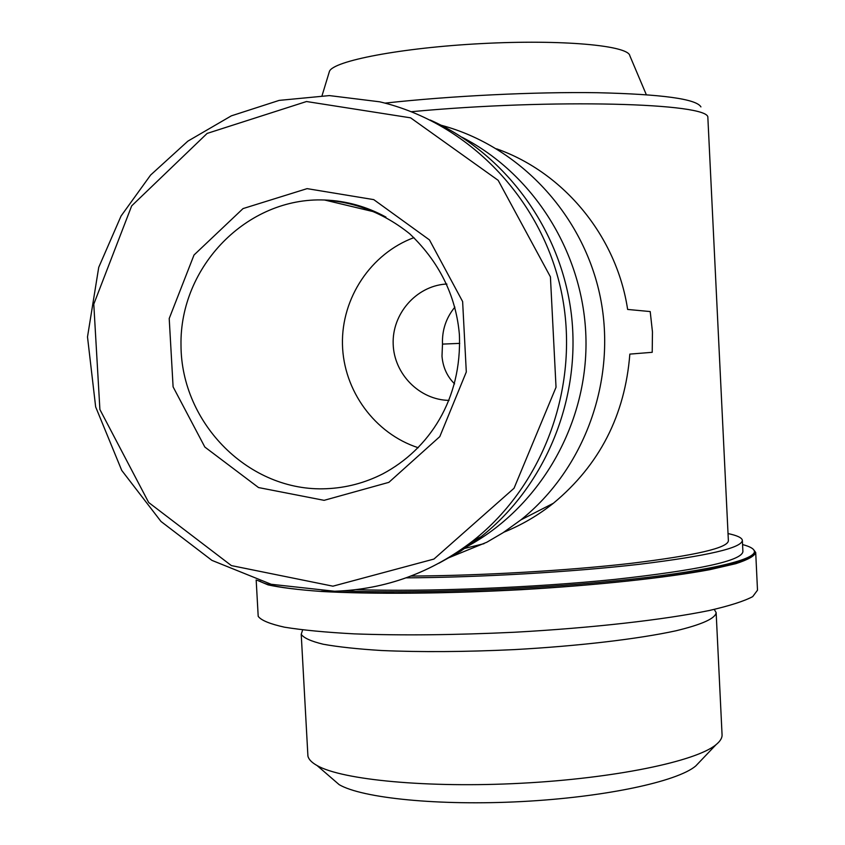 <?xml version="1.0" encoding="UTF-8"?>
<svg xmlns="http://www.w3.org/2000/svg" width="845" height="845" viewBox="0 0 845 845"><rect width="100%" height="100%" fill="white"/><g stroke="black" fill="none" stroke-linecap="round" stroke-linejoin="round"><path stroke-width="1.27" d="M446.773 283.994L445.315 284.1C415.846 286.455 391.995 314.097 393.178 344.073C393.992 374.06 419.574 399.97 449.065 400.393M454.885 307.115C446.097 317.836 441.956 330.163 442.495 344.105L441.998 356.167C442.928 367.29 447.132 376.521 454.589 383.873M411.409 111.709C552.757 98.453 709.969 103.005 707.856 117.497L728.379 540.694C728.094 547.898 695.657 555.44 631.078 563.34C567.851 570.607 480.879 575.667 410.955 576.068M503.842 532.213C521.671 524.998 538.18 515.344 553.39 503.25C599.527 465.014 625.015 415.296 629.842 354.108L652.213 352.312L652.456 331.884L650.206 311.562L627.634 309.439C616.639 236.442 564.09 172.591 496.628 148.836M370.754 209.824L369.244 210.669M646.319 94.703L629.831 55.728C628.416 45.461 561.872 39.324 481.513 43.591C401.164 47.753 332.793 60.956 329.413 71.466L329.159 72.29M700.928 106.892C696.354 98.939 661.878 94.218 597.521 92.718C534.758 91.746 451.251 95.823 385.024 103.122M728.041 533.575C737.104 535.476 741.878 537.716 742.364 540.293C742.1 547.887 707.856 555.873 639.623 564.259C572.752 571.991 480.456 577.388 406.118 577.853M742.385 540.642L742.903 551.584C741.847 560.816 699.068 570.1 614.558 579.427C532.741 587.782 426.44 591.922 356.22 589.641M742.565 544.571C750.022 546.525 753.962 548.764 754.374 551.278C755.948 560.055 704.234 572.044 615.963 580.853C527.882 589.662 414.504 593.729 342.236 590.919M754.384 551.648L754.427 552.535C756.275 561.809 698.329 574.663 602.464 583.546C506.81 592.44 388.394 595.514 321.512 591.257M296.912 589.25C277.107 587.085 264.707 584.36 259.711 581.064M753.592 549.63L755.705 552.503C754.638 555.999 747.983 559.728 735.752 563.689L709.673 569.699C666.525 577.758 597.288 585.236 521.597 589.662C445.695 593.76 371.663 594.32 321.311 591.468C298.158 589.789 280.413 587.592 268.066 584.877L257.324 580.325M755.726 552.873L757.5 590.19L752.705 596.623C744.107 601.175 729.668 605.802 709.377 610.481C664.265 619.765 592.081 627.972 514.404 632.25C454.874 635.06 401.459 635.598 354.192 633.866C325.684 632.324 302.457 630.106 284.501 627.191C269.925 623.959 261.147 620.346 258.2 616.354L258.084 614.357M714.226 609.425L716.148 612.572C715.546 618.382 702.142 624.455 675.947 630.793C638.281 638.989 578.455 646.066 514.246 649.615C465.025 651.928 420.768 652.224 381.465 650.513C357.72 649.034 338.327 646.943 323.276 644.249C311.023 641.281 303.672 637.964 301.221 634.31L302.637 629.926M716.169 613.079L722.042 734.379C722.38 737.696 720.394 741.107 716.085 744.635C696.291 761.345 614.759 778.393 521.143 783.252C427.538 788.205 341.908 779.914 317.076 765.549C311.71 762.528 308.657 759.38 307.918 756.074L307.791 753.655M699.766 761.746L695.731 765.982C677.246 781.667 604.502 797.257 521.566 801.567C438.639 805.95 362.241 798.176 339.194 784.667L331.462 777.981M447.787 558.175L486.815 542.236L503.028 532.741L520.89 519.886C584.687 468.922 616.998 380.007 600.351 297.366C583.641 214.736 519.527 146.174 441.174 125.25M460.715 549.863L462.564 548.933C535.92 511.51 585.828 430.01 586.018 343.957C586.134 257.915 536.216 175.337 462.088 137.281M438.861 563.256L460.662 551.141L481.143 536.681C545.648 485.717 581.476 398.65 571.315 313.928C560.953 229.227 505.299 153.431 430.2 120.032M324.11 500.335L388.869 482.347L439.801 436.611L466.303 371.98L462.627 301.559L429.45 239.895L373.743 199.621L307.105 188.636L243.033 208.588L194.012 255.01L169.211 318.523L173.098 386.862L204.839 447.047L258.538 487.565L324.11 500.335M413.944 237.625C370.913 253.532 341.391 298.042 342.457 344.327C343.419 390.622 374.779 433.643 418.222 447.723M335.064 591.225C385.848 589.398 431.848 572.561 473.073 540.747C544.782 484.238 580.927 383.841 561.217 291.071C541.476 198.311 467.855 122.504 379.722 101.812L329.392 95.591L279.188 100.386L231.329 115.849L187.875 141.136L150.621 175.042L121.067 216.003L98.728 267.347L87.5 336.923L95.654 406.899L121.722 470.39L160.994 521.471L211.926 560.372L271.171 584.275L334.704 591.257C385.637 589.451 431.753 572.614 473.073 540.747L481.143 536.681M332.919 586.177L433.939 559.063L514.035 488.262L556.031 387.274L550.422 276.854L498.17 180.334L410.617 117.835L306.513 101.527L207.131 133.415L131.672 205.874L93.784 304.147L99.9 409.54L148.678 502.5L231.372 565.59L332.919 586.177M442.495 344.105L459.733 343.376M326.371 488.716C346.133 487.882 364.945 482.928 382.774 473.876C429.007 449.318 462.141 399.505 459.374 334.419C456.406 300.207 442.347 264.781 409.772 233.843C384.464 213.51 356.051 202.23 324.543 200.001C247.078 196.885 179.573 266.597 180.999 345.193C181.126 423.789 249.507 492.234 326.371 488.716M385.943 217.091C366.656 206.518 346.186 200.825 324.543 200.001L376.838 212.475M446.899 284.279L445.315 284.1M329.413 71.466L322.072 95.601M256.172 579.945L258.2 616.354M301.221 634.31L307.918 756.074M695.731 765.982L716.085 744.635M339.194 784.667L317.076 765.549M553.39 503.25L520.89 519.886M462.564 548.933L484.037 543.673"/></g></svg>
